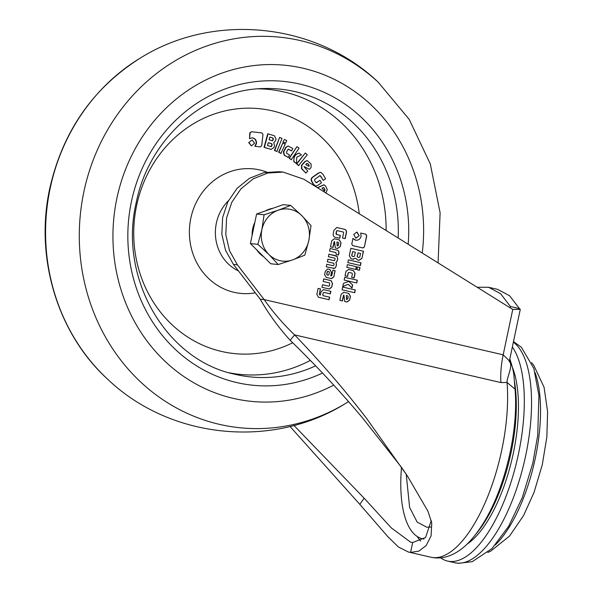<?xml version="1.0" encoding="UTF-8"?>
<svg xmlns="http://www.w3.org/2000/svg" width="593" height="593" viewBox="0 0 593 593"><rect width="100%" height="100%" fill="white"/><g stroke="black" fill="none" stroke-linecap="round" stroke-linejoin="round"><path stroke-width="0.89" d="M260.364 146.894L255.16 146.308L256.487 143.432C256.591 140.274 255.212 138.399 252.366 137.806L249.505 138.592L250.127 132.921L251.462 131.75L261.906 132.914L262.973 134.359L261.721 145.7L260.364 146.894L254.842 146.278L256.176 143.402C256.272 140.244 254.894 138.369 252.047 137.769M249.505 138.592L249.809 132.884L251.462 131.75M248.704 142.587L252.114 139.918L254.553 143.239L251.454 145.93L248.704 142.587L252.114 139.918M271.209 149.429L264.041 147.331L267.725 133.796L274.418 135.767L276.034 138.962L275.589 140.593L273.81 142.735L274.485 145.648L273.966 147.575L270.986 149.377L264.359 147.361L268.043 133.825M276.842 151.497L274.448 150.489L279.614 137.406L282.009 138.414L276.842 151.497M282.972 141.972L284.388 139.437L286.723 140.585L285.626 143.15L282.972 141.972L284.388 139.437M280.912 153.372L278.577 152.223L282.846 143.032L285.181 144.181L280.912 153.372M288.22 157.441L284.514 155.225L283.691 151.993L286.115 147.294L288.265 146.041L292.823 148.539L291.571 150.948L288.784 149.28L287.887 149.555L286.449 152.342L286.708 153.298L289.503 154.966L288.22 157.441L284.195 155.196L283.372 151.964L285.796 147.257L288.109 146.034M291.571 150.948L288.302 149.169M296.478 163.535L294.061 161.696C293.387 157.108 295.062 154.232 299.094 153.068L301.459 154.869L296.752 157.212L296.478 163.535L293.743 161.659L294.128 155.766M294.439 155.299L299.094 153.068M291.207 159.725L289.11 158.123L296.982 146.612L299.072 148.213L291.207 159.725M298.516 165.595L296.552 163.801L305.291 153.016L307.256 154.81L298.516 165.595M305.877 173.119L301.807 168.642L301.852 165.202L305.454 161.34L307.3 160.636L311.132 164.083L311.08 167.53L309.457 169.272L303.987 166.64L307.767 171.081L305.877 173.119L301.489 168.612L301.541 165.173L305.136 161.311L307.137 160.621M309.457 169.272L304.031 166.566M317.455 187.714L323.756 184.779M315.617 186.046L313.519 184.593L311.814 181.754C310.621 179.649 311.066 177.982 313.141 176.758L318.159 173.156L320.591 172.296M323.289 180.42L320.561 175.854L319.849 175.728L314.705 179.412L314.586 180.405L315.698 182.259L316.64 182.703L320.012 180.287L321.488 182.755L318.063 185.216L315.78 186.069L313.83 184.631L312.133 181.792C310.94 179.679 311.377 178.011 313.46 176.788L318.478 173.186L320.754 172.311L322.8 174.105L325.594 178.767L323.289 180.42L320.242 175.824L319.531 175.691M316.158 182.733L320.012 180.287M317.67 187.84L323.911 184.786L325.72 186.135L327.262 189.641L325.972 193.014M324.534 191.072L325.06 189.997L324.163 187.959L323.289 187.61L322.021 188.292L324.534 191.072M324.415 190.931L324.742 189.968L324.163 187.959L323.289 187.61M323.845 187.929L322.977 187.581M319.849 175.728L320.242 175.824M308.96 166.388L309.138 165.195L307.678 163.594L306.751 163.564L305.743 164.646L308.96 166.388M308.731 166.262L308.82 165.165L307.678 163.594L306.751 163.564M307.367 163.557L306.433 163.535M298.828 165.625L296.552 163.801M296.871 163.838L305.291 153.016M291.519 159.754L289.11 158.123M289.428 158.161L296.982 146.612M287.887 149.555L288.465 149.251M281.23 153.409L278.577 152.223M278.888 152.26L282.846 143.032M285.626 143.15L283.284 142.001M277.161 151.526L274.448 150.489M274.767 150.518L279.614 137.406M272.231 140.697L273.039 140.207L273.403 138.888L272.965 138.028L269.815 137.065L269.081 139.74L272.409 140.741M270.971 146.59L271.772 146.1L272.18 144.581L271.75 143.721L268.288 142.668L267.51 145.53L271.149 146.627M272.965 138.028L269.8 137.124M271.92 140.667L272.728 140.178L273.084 138.851L272.647 137.991M270.653 146.553L271.453 146.071L271.868 144.551L271.431 143.691L268.273 142.728M251.454 145.93L249.023 142.624M466.995 544.174A101.596 39.82 -77 0 0 510.832 463.896A101.596 39.82 -77 0 0 512.226 366.926M512.345 346.987A114.834 45.009 103 0 1 513.108 475.297A114.834 45.009 103 0 1 449.776 561.438A114.834 45.009 103 0 1 447.582 561.074A114.834 45.009 103 0 1 440.651 557.835M406.205 474.148L409.622 507.4L417.161 522.092L426.693 527.192L430.8 527.014M323.178 281.467L323.719 278.903L331.183 280.667L332.488 283.513L331.746 287.034L329.449 288.999L321.947 287.308L322.488 284.729L328.9 286.204L329.597 285.485L329.589 282.95L323.178 281.467M334.704 258.17L328.396 256.71L328.93 254.167L337.172 256.413L337.721 258.667L337.306 260.638L336.061 262.454L336.461 264.648L336.046 266.62L334.637 268.421L326.269 266.82L326.81 264.248L333.073 265.731L333.874 265.167L334.111 264.055L333.629 263.233L327.329 261.772L327.87 259.208L334.304 260.69L335.186 258.956L334.704 258.17M333.718 268.533L333.31 268.466M333.044 247.444L330.471 246.851L331.784 240.647L334.467 238.771L339.359 239.906L341.042 242.789L340.234 246.614L337.543 248.489L335.341 247.978L334.482 241.521L333.044 247.444M334.193 238.727L339.359 239.906M342.443 300.97L339.871 300.377L341.175 294.172L343.858 292.297L348.751 293.424L350.441 296.315L349.633 300.14L346.942 302.015L344.733 301.503L343.881 295.047L342.443 300.97M343.592 292.253L348.751 293.424M348.254 284.269L342.784 286.538L343.451 283.38L348.788 281.379L352.65 284.944L351.997 288.035L348.254 284.269L342.806 286.449M349.062 272.446L348.291 273.002L347.572 276.42L345.044 275.834L345.993 271.305L348.625 269.467L353.428 270.578L355.088 273.403L354.132 277.939L351.671 277.368L352.39 273.951L351.908 273.106L348.862 272.424M348.35 269.422L353.428 270.578M355.904 269.459L346.831 267.361L347.409 264.619L356.482 266.709L355.904 269.459M351.086 258.77L349.284 255.694L350.834 248.334L363.45 251.247L361.952 258.326L359.091 260.327L357.572 259.979L355.518 258.222L352.872 259.185L351.086 258.77M353.339 259.26L352.872 259.185M357.082 232.167L359.18 235.747L355.837 238.082L353.754 234.494L356.727 232.108L359.18 235.747M510.18 307.834L510.417 306.529L519.446 308.612L520.283 309.331L512.752 309.442L303.824 179.212L283.165 172.103L267.858 173.015L253.381 178.738L241.003 188.774L231.804 202.25L226.578 217.994L225.792 234.628L229.506 250.698L237.4 264.819L264.174 299.591L503.19 354.814L509.409 360.944L509.335 361.789L509.209 360.626M352.791 238.453L355.422 240.165C358.298 240.55 360.188 239.231 361.085 236.207L360.714 233.042L365.829 234.228L366.741 235.769L364.384 246.955L362.931 247.97L352.702 245.613L351.775 244.042L352.946 238.468L355.963 240.254M360.44 265.531L347.824 262.617L348.402 259.875L361.018 262.788L360.44 265.531M357.49 266.946L360.018 267.532L359.44 270.275L356.912 269.689L357.49 266.946L360.018 267.532M356.764 282.965L344.155 280.052L344.733 277.309L357.342 280.222L356.764 282.965M354.71 292.705L342.102 289.792L342.68 287.049L355.289 289.962L354.71 292.705M335.764 237.37C333.785 237 332.947 235.762 333.251 233.657L333.955 230.321L336.705 227.527L343.977 229.143C346.075 229.565 346.861 230.899 346.342 233.16L345.185 238.645L342.524 238.03L343.651 232.656L343.251 232.011L337.039 230.61L336.394 231.226L336.446 234.472L340.352 235.377L339.745 238.29L335.764 237.37M337.291 230.64L336.55 231.248M330.123 248.526L337.017 250.113C338.573 250.505 339.189 251.558 338.862 253.27L338.492 255.012L336.127 254.471L336.009 252.574L329.582 251.084L330.123 248.526L337.017 250.113M326.246 277.42L324.601 274.707L325.364 271.112L327.677 268.955L329.871 269.437L331.546 272.402L330.827 275.819L331.798 275.456L332.91 270.178L335.134 270.69L333.785 276.938L331.613 278.621L326.246 277.42M316.862 294.365L318.122 288.368L320.487 288.91L319.405 294.054L319.812 294.914L320.361 295.04L321.058 291.719L323.585 289.651L330.887 291.319L330.345 293.876L323.986 292.416L323.103 292.957L322.866 294.951L323.304 295.722L329.649 297.182L329.115 299.732L318.426 297.226L316.862 294.365M324.156 292.445L323.267 292.972M417.131 536.443A104.761 41.058 -77 0 0 420.719 541.105M290.17 340.278L294.595 334.897C320.724 362.056 344.807 390.009 366.845 418.754L407.495 476.135L401.283 467.054L362.894 418.354C340.493 391.647 316.254 365.622 290.17 340.278C278.584 327.551 268.599 313.853 260.223 299.191L233.449 264.411L225.555 250.298L221.841 234.22L222.627 217.587L227.845 201.85L237.052 188.366L249.423 178.33L263.9 172.607L279.207 171.703L283.165 172.103M293.95 425.44L364.146 498.202L391.21 527.807L410.623 542.195L412.661 542.536L425.537 537.51L431.311 520.469M510.143 307.811L510.417 306.529L500.551 293.639L488.58 287.279L477.128 287.234M260.223 299.191L264.174 299.591C272.995 312.17 283.135 323.934 294.595 334.897L500.929 382.567L507.037 382.47C506.882 377.126 512.878 366.637 509.869 362.145L509.476 360.166M407.495 476.135L427.976 511.299L431.763 522.967L431.089 535.872L426.174 545.523L418.888 551.105L410.586 552.387L408.355 552.009L398.355 546.961L387.763 536.606L359.795 504.339L290.007 426.449M423.98 538.985A98.712 38.686 103 0 1 422.312 538.696A98.712 38.686 103 0 1 401.505 467.351M488.58 287.279L497.609 289.362L509.58 295.722L519.446 308.612M509.854 358.817L511.967 365.807L509.35 361.27M515.02 389.127L507.037 382.47A114.834 45.009 -77 0 1 485.237 502.471A114.834 45.009 -77 0 1 430.866 557.212L430.866 557.212C436.722 558.48 442.474 558.154 448.115 556.234C460.828 551.868 472.124 541.698 484.815 520.81C505.666 485.956 518.645 429.406 515.02 389.127L513.961 376.31C514.183 374.316 511.996 365.77 511.967 365.807M359.017 235.732L356.119 238.134M355.259 240.143L355.882 240.247M360.729 233.064L365.829 234.228M365.673 234.205L366.741 235.769M366.585 235.747L364.384 246.955M364.228 246.94L362.768 247.956M350.834 248.356L363.45 251.247M363.287 251.232L361.952 258.326M361.797 258.311L358.928 260.312M352.716 259.171L355.518 258.222M353.591 256.584L354.518 256.065L355.326 252.225L352.665 251.61L351.693 255.435L352.175 256.258L353.806 256.613M358.884 257.451L359.81 256.925L360.551 253.426L358.053 252.855L357.164 256.332L357.653 257.169L359.091 257.481M359.039 257.466L357.653 257.169M357.164 256.332L357.809 257.184M358.053 252.855L357.32 256.346M351.693 255.435L352.338 256.272L353.732 256.606M352.665 251.61L351.857 255.45M348.402 259.89L361.018 262.788M360.855 262.773L360.285 265.494M347.402 264.634L356.482 266.709M356.326 266.694L355.748 269.422M359.855 267.51L359.284 270.238M353.272 270.564L355.088 273.403M354.925 273.388L353.977 277.902M348.906 272.432L348.291 273.002M348.135 272.988L347.416 276.382M344.726 277.324L357.342 280.222M357.186 280.207L356.608 282.928M348.706 281.371L352.65 284.944M352.487 284.922L351.864 287.901M342.672 287.071L355.289 289.962M355.133 289.947L354.555 292.675M348.595 293.409L350.441 296.315M350.278 296.292L349.633 300.14M349.477 300.125L346.786 301.993M343.725 295.032L343.614 295.403M343.458 295.388L342.287 300.94M346.772 299.472L347.72 298.939L348.187 296.715L347.713 295.855L346.342 295.536L346.549 299.428L346.979 299.502M346.342 295.536L346.905 299.502M336.624 227.519L343.977 229.143M343.821 229.12C345.919 229.543 346.705 230.885 346.186 233.145L346.342 233.16M346.186 233.145L345.03 238.608M336.394 231.226L336.09 233.427M335.934 233.412L336.446 234.472M336.29 234.457L340.352 235.377M340.197 235.362L339.589 238.253M339.196 239.883L341.042 242.789M340.886 242.774L340.234 246.614M340.078 246.599L337.387 248.474M334.326 241.507L334.222 241.877M334.059 241.862L332.895 247.414M337.373 245.954L338.321 245.413L338.788 243.189L338.321 242.329L336.95 242.011L337.15 245.902L337.587 245.976M336.95 242.011L337.513 245.976M336.854 250.098C338.418 250.491 339.033 251.543 338.699 253.255L338.862 253.27M338.699 253.255L338.336 254.983M328.93 254.182L335.979 255.791M335.823 255.776L337.172 256.413M337.009 256.398L337.721 258.667M337.565 258.652L337.306 260.638M337.15 260.623L336.061 262.454M335.905 262.44L336.461 264.648M336.305 264.634L336.046 266.62M335.89 266.605L334.637 268.421M334.482 268.407L333.147 268.451M326.802 264.27L333.147 265.738M327.862 259.23L334.022 260.653L334.756 260.223M327.595 268.948L327.988 269M327.833 268.985L329.871 269.437M329.715 269.422L331.546 272.402M331.383 272.387L330.827 275.819M330.664 275.804L331.324 275.915M332.903 270.193L335.134 270.69M334.978 270.675L333.911 276.494M333.755 276.479L333.785 276.938M333.622 276.916L331.45 278.606M328.011 271.305L327.217 271.683L327.855 271.29L327.217 271.683L326.691 274.174L327.091 274.959L328.122 275.174L328.937 274.641L329.449 272.024L328.011 271.305L327.373 271.705L326.847 274.188L327.254 274.974L328.122 275.174L328.781 274.626M323.711 278.925L330.783 280.541M330.627 280.519L331.183 280.667M331.02 280.652L332.488 283.513M332.325 283.498L331.746 287.034M331.583 287.019L329.293 288.984M322.488 284.751L328.9 286.204M318.115 288.383L320.487 288.91M320.324 288.895L319.405 294.054M319.242 294.032L319.812 294.914M319.657 294.899L320.361 295.04M323.504 289.643L323.948 289.71M323.793 289.695L330.887 291.319M330.731 291.296L330.19 293.839M323.103 292.957L322.866 294.951M322.711 294.936L323.304 295.722M323.141 295.699L329.649 297.182M329.493 297.167L328.959 299.695M278.295 210.181A26.188 24.068 -84.2 0 1 290.755 209.462A26.188 24.068 -84.2 0 1 301.77 215.607L311.029 225.614L308.834 240.491L304.802 255.175L292.423 259.949L278.213 264.53L268.948 254.523L257.851 244.331L261.884 229.639L264.078 214.77L278.295 210.181L290.674 205.415L301.77 215.607A26.188 24.068 -84.2 0 1 308.834 240.491A26.188 24.068 -84.2 0 1 292.423 259.949A26.188 24.068 -84.2 0 1 268.948 254.523A26.188 24.068 -84.2 0 1 261.884 229.639A26.188 24.068 -84.2 0 1 278.295 210.181M272.928 208.269A26.188 24.068 95.8 0 0 265.494 210.886M254.849 222.382A26.188 24.068 95.8 0 0 252.114 235.391M256.621 249.749A26.188 24.068 95.8 0 0 263.581 256.658M290.674 205.415L283.209 204.652L256.613 214.006L250.387 243.567L270.749 263.774L278.213 264.53M250.387 243.567L257.851 244.331M256.613 214.006L264.078 214.77M50.16 188.366A196.298 180.376 -84.2 0 1 140.66 57.855C93.019 87.86 62.717 131.409 49.745 188.492C34.564 257.562 57.469 333.726 107.83 379.379A196.298 180.376 -84.2 0 1 50.16 188.366M348.514 401.631L345.296 403.618A196.298 180.376 -84.2 0 1 150.311 390.409A196.298 180.376 -84.2 0 1 83.872 191.806A196.298 180.376 -84.2 0 1 378.119 82.101C315.75 22.586 213.769 12.171 140.66 57.855M333.733 385.131A168.901 155.196 -84.2 0 1 170.495 366.252A168.901 155.196 -84.2 0 1 116.88 198.344A168.901 155.196 -84.2 0 1 296.085 66.794A168.901 155.196 -84.2 0 1 422.231 253.018M398.148 238.008A144.648 132.914 95.8 0 0 263.722 88.542C204.474 89.246 148.569 139.081 136.123 203.043C118.474 278.11 165.899 359.862 234.561 374.198A144.648 132.914 95.8 0 0 315.654 365.829M322.51 373.034A152.697 140.311 -84.2 0 1 177.789 351.671A152.697 140.311 -84.2 0 1 131.401 201.702A152.697 140.311 -84.2 0 1 290.288 82.249A152.697 140.311 -84.2 0 1 408.169 244.249M310.376 360.381A143.202 131.579 -84.2 0 1 229.313 372.812M292.727 342.747A123.085 113.1 -84.2 0 1 174.861 327.314A123.085 113.1 -84.2 0 1 136.605 205.652A123.085 113.1 -84.2 0 1 252.655 108.23A123.085 113.1 -84.2 0 1 359.254 213.762M238.453 270.912A42.459 39.012 -84.2 0 1 216.363 223.116A42.459 39.012 -84.2 0 1 228.394 200.768M255.331 292.831A62.576 57.499 -84.2 0 1 190.835 218.187A62.576 57.499 -84.2 0 1 266.717 172.066M258.303 88.831A143.202 131.579 -84.2 0 1 386.125 230.514M514.279 380.432A103.152 40.428 103 0 1 476.253 533.67M513.494 341.546L521.403 347.29L533.841 368.453L538.926 395.553L537.703 435.499L532.796 463.2L522.307 497.571L508.653 526.31L492.012 548.532L472.31 561.653L458.471 563.35L454.801 562.742A114.834 45.009 -77 0 0 456.995 563.105A114.834 45.009 -77 0 0 522.93 467.454A114.834 45.009 -77 0 0 513.36 342.168M535.16 372.782A103.545 40.583 103 0 1 495.385 544.93M500.929 382.567A48.352 18.946 -77 0 1 503.19 354.814L512.752 309.442M364.146 498.202L359.795 504.339M412.661 542.536L410.586 552.387M511.388 363.509L509.55 360.248M233.449 264.411L237.4 264.819M438.079 262.892L440.11 212.783L430.288 163.898L409.2 119.371L378.119 82.101M345.296 403.618C272.187 449.309 170.198 438.894 107.83 379.379M531.639 362.701L533.693 365.177L544.077 387.259L547.621 411.809L546.842 437.063L542.291 464.69L534.056 492.346L523.693 515.339L509.543 536.079L490.745 551.119L487.802 552.446M422.312 538.696L423.891 539.059M447.582 561.074L454.801 562.742M520.283 309.331L509.409 360.944M408.355 552.009L430.866 557.212"/></g></svg>
